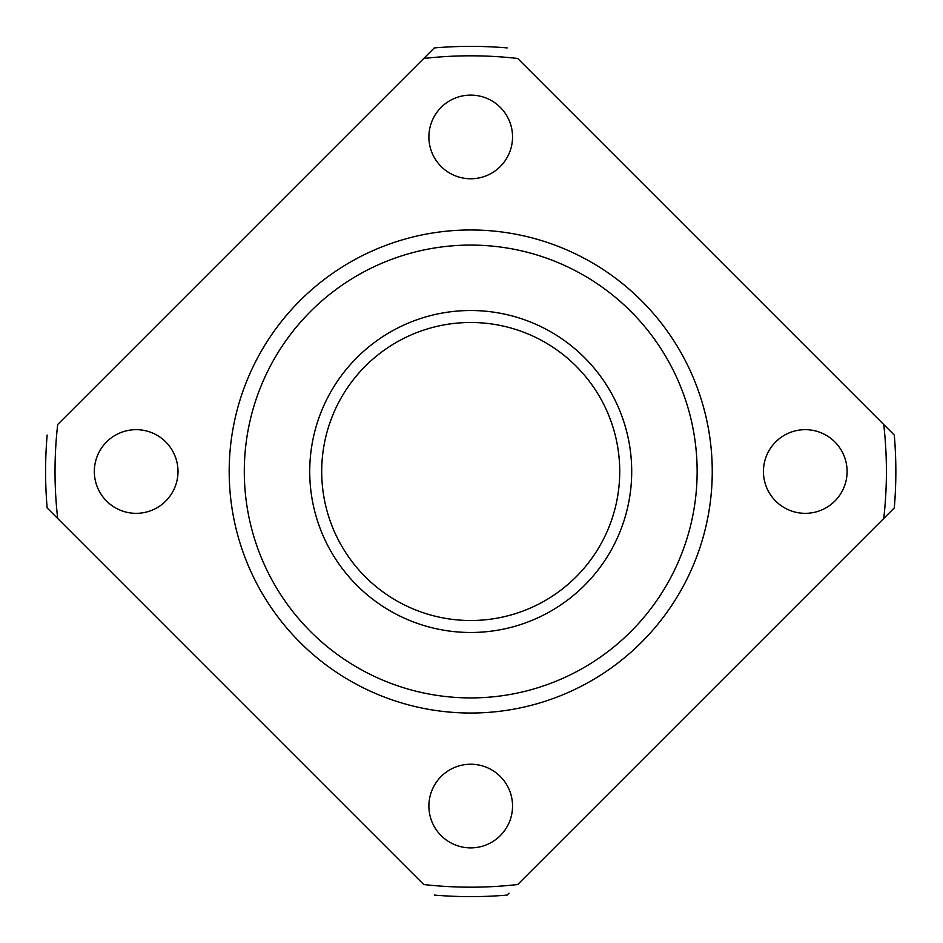 <?xml version="1.0" encoding="UTF-8"?>
<svg xmlns="http://www.w3.org/2000/svg" width="943" height="943" viewBox="0 0 943 943"><rect width="100%" height="100%" fill="white"/><g stroke="black" fill="none" stroke-linecap="round" stroke-linejoin="round"><path stroke-width="1.41" d="M805.275 513.334A41.834 41.834 0 0 1 763.441 471.5A41.834 41.834 0 0 1 805.275 429.666A41.834 41.834 0 0 1 847.097 471.5A41.834 41.834 0 0 1 805.275 513.334M428.888 806.053A41.834 41.834 0 0 1 470.722 764.231A41.834 41.834 0 0 1 512.544 806.053A41.834 41.834 0 0 1 470.722 847.887A41.834 41.834 0 0 1 428.888 806.053M136.157 429.666A41.834 41.834 0 0 1 177.991 471.5A41.834 41.834 0 0 1 136.157 513.334A41.834 41.834 0 0 1 94.335 471.5A41.834 41.834 0 0 1 136.157 429.666M631.704 471.5A160.982 160.982 0 0 1 470.722 632.482A160.982 160.982 0 0 1 309.728 471.5A160.982 160.982 0 0 1 470.722 310.518A160.982 160.982 0 0 1 631.704 471.5A160.982 160.982 0 0 0 470.722 310.518A160.982 160.982 0 0 0 309.728 471.5A160.982 160.982 0 0 0 470.722 632.482A160.982 160.982 0 0 0 631.704 471.5M712.248 471.5A241.526 241.526 0 0 0 470.722 229.974A241.526 241.526 0 0 0 229.184 471.5A241.526 241.526 0 0 0 470.722 713.026A241.526 241.526 0 0 0 712.248 471.5A241.526 241.526 0 0 0 470.722 229.974A241.526 241.526 0 0 0 229.184 471.5M512.544 136.947A41.834 41.834 0 0 1 470.722 178.769A41.834 41.834 0 0 1 428.888 136.947A41.834 41.834 0 0 1 470.722 95.113A41.834 41.834 0 0 1 512.544 136.947M894.282 507.947A425.128 425.128 0 0 0 895.85 471.5A425.128 425.128 0 0 1 894.282 507.947L883.744 518.485L894.282 507.947A425.128 425.128 0 0 0 894.282 435.053L883.744 424.515L894.282 435.053A425.128 425.128 0 0 1 895.85 471.5A425.128 425.128 0 0 0 894.282 435.053M47.15 435.053A425.128 425.128 0 0 0 47.15 507.947L57.688 518.485A415.686 415.686 0 0 1 57.688 424.515L423.725 58.478A415.686 415.686 0 0 1 517.707 58.478L883.744 424.515A415.686 415.686 0 0 1 883.744 518.485L517.707 884.522A415.686 415.686 0 0 1 423.725 884.522L49.012 509.809M434.275 895.072A425.128 425.128 0 0 0 507.157 895.072L509.031 893.198M507.157 47.928A425.128 425.128 0 0 0 434.275 47.928L423.725 58.478L434.275 47.928M619.728 471.5A149.006 149.006 0 0 0 470.722 322.494A149.006 149.006 0 0 0 321.704 471.5A149.006 149.006 0 0 0 470.722 620.506A149.006 149.006 0 0 0 619.728 471.5A149.006 149.006 0 0 1 470.722 620.506A149.006 149.006 0 0 1 321.704 471.5M697.136 471.5A226.414 226.414 0 0 0 470.722 245.086A226.414 226.414 0 0 0 244.296 471.5A226.414 226.414 0 0 0 470.722 697.914A226.414 226.414 0 0 0 697.136 471.5"/></g></svg>
